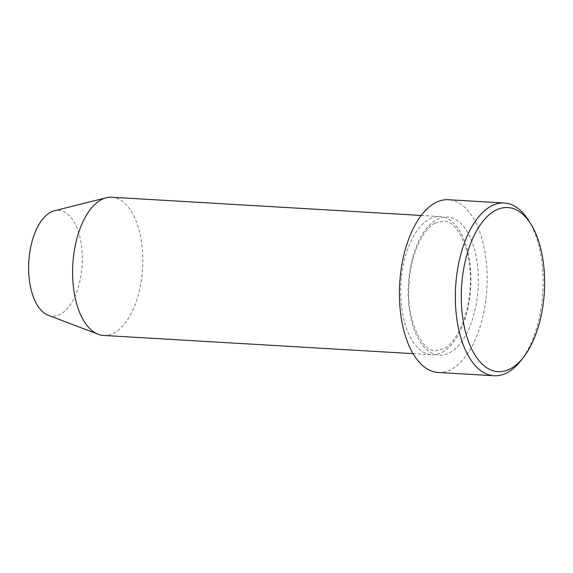 <?xml version="1.0" encoding="UTF-8"?>
<svg xmlns="http://www.w3.org/2000/svg" width="573" height="573" viewBox="0 0 573 573"><rect width="100%" height="100%" fill="white"/><g stroke="black" fill="none" stroke-linecap="round" stroke-linejoin="round"><path stroke-width="0.43" stroke-dasharray="2.87 2.15" d="M442.134 352.338A69.218 34.924 93.4 0 0 470.913 277.468A69.218 34.924 93.4 0 0 439.899 216.551A69.218 34.924 93.4 0 0 429.528 218.972A69.218 34.924 93.4 0 0 400.749 293.842A69.218 34.924 93.4 0 0 431.763 354.751A69.218 34.924 93.4 0 0 442.134 352.338M48.239 315.265A52.988 26.738 93.4 0 0 60.315 314.312A52.988 26.738 93.4 0 0 82.197 252.894A52.988 26.738 93.4 0 0 54.385 210.771M103.627 335.441A69.218 34.924 93.4 0 0 113.998 333.02A69.218 34.924 93.4 0 0 142.777 258.158A69.218 34.924 93.4 0 0 111.764 197.241M438.202 372.471A86.523 43.655 93.4 0 0 451.166 369.442A86.523 43.655 93.4 0 0 487.143 275.864A86.523 43.655 93.4 0 0 448.373 199.719M528.815 220.791A86.523 43.655 -86.6 0 1 520.563 360.976M449.59 352.775A69.218 34.924 93.4 0 0 477.818 267.856A69.218 34.924 93.4 0 0 436.984 219.409A69.218 34.924 93.4 0 0 408.757 304.335A69.218 34.924 93.4 0 0 449.59 352.775M435.279 223.019L443.373 221.092C457.104 219.896 472.84 251.196 470.147 286.872C469.043 315.744 456.516 342.847 443.846 348.728L435.745 350.655C421.721 351.937 405.799 319.311 409.079 283.012C410.576 254.799 422.903 228.792 435.279 223.019M413.076 353.656L431.763 354.751M421.212 215.455L439.899 216.551"/><path stroke-width="0.86" d="M495.466 210.42A82.197 41.471 93.4 0 0 461.945 311.268A82.197 41.471 93.4 0 0 510.436 368.79A82.197 41.471 93.4 0 0 523.221 357.616A82.197 41.471 93.4 0 0 531.064 224.437A82.197 41.471 93.4 0 0 495.466 210.42M523.221 357.616L520.563 360.976A86.523 43.655 -86.6 0 1 507.098 372.737A86.523 43.655 -86.6 0 1 494.134 375.759A86.523 43.655 -86.6 0 1 455.37 299.615A86.523 43.655 -86.6 0 1 491.34 206.036A86.523 43.655 -86.6 0 1 504.304 203.007A86.523 43.655 -86.6 0 1 528.815 220.791L531.064 224.437M421.212 215.455L111.764 197.241A69.218 34.924 93.4 0 0 106.256 197.771L54.385 210.771A52.988 26.738 93.4 0 0 50.668 212.218A52.988 26.738 93.4 0 0 28.65 265.385A52.988 26.738 93.4 0 0 48.239 315.265L98.219 334.267A69.218 34.924 93.4 0 0 103.627 335.441L413.076 353.656M106.256 197.771A69.218 34.924 93.4 0 0 101.392 199.655A69.218 34.924 93.4 0 0 72.635 269.109A69.218 34.924 93.4 0 0 98.219 334.267M504.304 203.007L448.373 199.719A86.523 43.655 93.4 0 0 435.408 202.742A86.523 43.655 93.4 0 0 399.438 296.327A86.523 43.655 93.4 0 0 438.202 372.471L494.134 375.759"/></g></svg>
